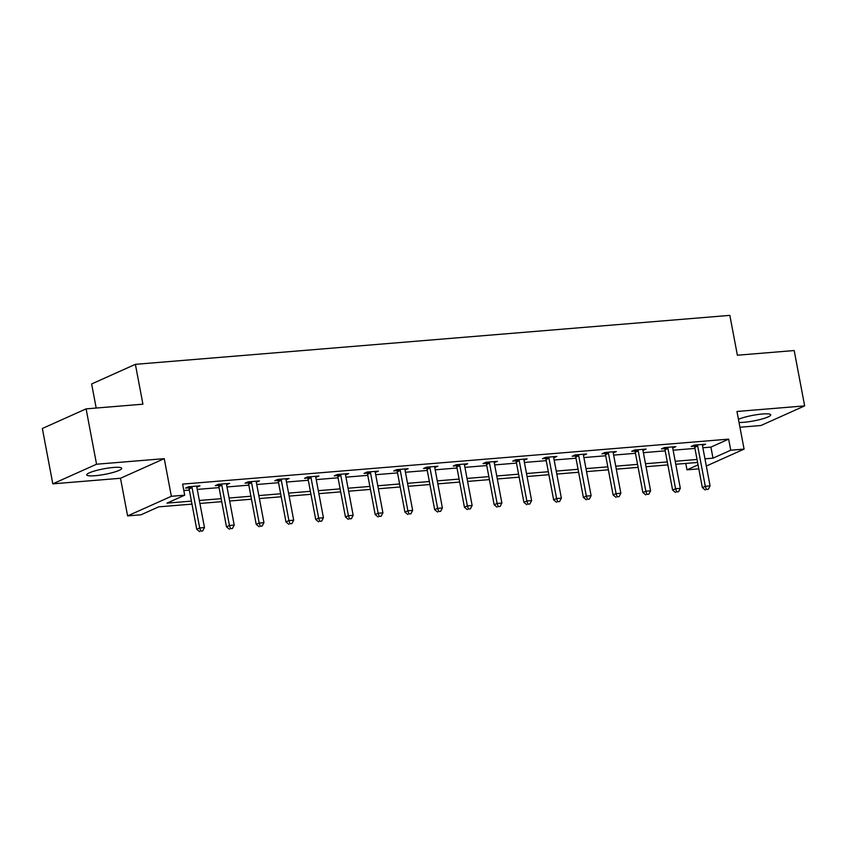 <?xml version="1.0" encoding="UTF-8"?>
<svg xmlns="http://www.w3.org/2000/svg" width="847" height="847" viewBox="0 0 847 847"><rect width="100%" height="100%" fill="white"/><g stroke="black" fill="none" stroke-linecap="round" stroke-linejoin="round"><path stroke-width="1.27" d="M95.012 475.728A17.798 2.816 169.3 0 0 112.969 472.478A17.798 2.816 169.3 0 0 121.724 468.296A17.798 2.816 169.3 0 0 113.456 467.459A17.798 2.816 169.3 0 0 95.499 470.72A17.798 2.816 169.3 0 0 86.743 474.902A17.798 2.816 169.3 0 0 95.012 475.728M739.039 422.431A17.798 2.816 169.3 0 0 743.994 422.272A17.798 2.816 169.3 0 0 761.961 419.021A17.798 2.816 169.3 0 0 770.717 414.839A17.798 2.816 169.3 0 0 762.448 414.003A17.798 2.816 169.3 0 0 738.446 419.318M191.983 504.113L158.685 506.855L140.951 514.807L127.601 515.908L171.359 496.289L184.699 495.188L166.965 503.139L191.422 501.128M120.496 478.269L164.244 458.651L96.558 464.22L86.098 408.868L42.35 428.487L52.81 483.838L120.496 478.269L127.601 515.908M96.187 408.042L91.635 383.956L135.382 364.337L729.849 315.37L737.377 355.221L794.19 350.542L804.65 405.893L736.964 411.473L744.079 449.111L706.324 466.041M739.95 427.237L760.902 425.512L804.65 405.893M698.807 468.857L686.981 469.831L698.055 464.865M685.774 463.436L686.981 469.831M96.558 464.22L52.81 483.838M702.872 447.756L710.908 447.1L728.642 439.138L182.613 484.113L184.699 495.188M183.82 490.508L189.326 490.053M197.256 489.407L219.077 487.607M226.996 486.951L248.817 485.162M256.736 484.505L278.557 482.705M286.477 482.049L308.297 480.26M316.217 479.603L338.038 477.803M345.968 477.157L367.778 475.358M375.708 474.701L397.518 472.912M405.448 472.255L427.269 470.456M435.189 469.81L457.009 468.01M464.929 467.353L486.75 465.554M494.669 464.908L516.49 463.108M524.42 462.451L546.23 460.662M554.16 460.006L575.971 458.206M583.901 457.56L605.721 455.76M613.641 455.104L635.462 453.304M643.381 452.658L665.202 450.858M673.121 450.202L694.942 448.412M702.449 445.522L705.583 444.177L694.138 445.12L691.184 446.443L694.275 446.189M672.709 447.968L675.842 446.634L664.397 447.576L661.443 448.899L664.524 448.645M642.958 450.424L646.092 449.079L634.657 450.022L631.703 451.345L634.784 451.091M613.217 452.87L616.351 451.525L604.917 452.467L601.963 453.801L605.044 453.547M583.477 455.315L586.611 453.981L575.177 454.924L572.212 456.247L575.304 455.993M553.737 457.772L556.871 456.427L545.426 457.369L542.472 458.693L545.563 458.439M523.997 460.217L527.13 458.873L515.685 459.815L512.731 461.149L515.823 460.895M494.256 462.663L497.39 461.329L485.945 462.271L482.991 463.595L486.072 463.341M464.505 465.119L467.639 463.775L456.205 464.717L453.251 466.041L456.332 465.786M434.765 467.565L437.899 466.231L426.465 467.173L423.511 468.497L426.592 468.243M405.025 470.021L408.159 468.677L396.724 469.619L393.76 470.943L396.851 470.688M375.285 472.467L378.418 471.123L366.973 472.065L364.019 473.399L367.111 473.145M345.544 474.913L348.678 473.579L337.233 474.521L334.279 475.845L337.371 475.591M315.804 477.369L318.938 476.025L307.493 476.967L304.539 478.29L307.62 478.036M286.053 479.815L289.187 478.481L277.752 479.423L274.799 480.747L277.88 480.493M256.313 482.271L259.447 480.927L248.012 481.869L245.058 483.192L248.139 482.938M226.573 484.717L229.706 483.372L218.272 484.315L215.307 485.649L218.399 485.395M196.832 487.163L199.966 485.829L188.521 486.771L185.567 488.094L188.659 487.84M164.244 458.651L171.359 496.289M728.642 439.138L730.739 450.212L744.079 449.111M86.098 408.868L142.921 404.188L135.382 364.337M697.6 462.462L675.779 464.262M667.86 464.908L646.039 466.708M638.119 467.364L616.298 469.164M608.368 469.81L586.558 471.61M578.628 472.266L556.818 474.055M548.888 474.712L527.067 476.512M519.147 477.157L497.327 478.957M489.407 479.614L467.586 481.414M459.667 482.059L437.846 483.859M429.916 484.516L408.106 486.305M400.176 486.961L378.365 488.761M370.435 489.407L348.615 491.207M340.695 491.863L318.874 493.653M310.955 494.309L289.134 496.109M281.215 496.766L259.394 498.555M251.464 499.211L229.653 501.011M221.723 501.657L199.913 503.457M704.958 458.83L712.994 458.163L730.739 450.212M199.341 500.471L221.162 498.682M229.082 498.025L250.903 496.226M258.833 495.58L280.643 493.78M288.573 493.123L310.394 491.324M318.313 490.678L340.134 488.878M348.053 488.221L369.874 486.432M377.794 485.776L399.615 483.976M407.534 483.33L429.355 481.53M437.285 480.874L459.095 479.074M467.025 478.428L488.846 476.628M496.766 475.972L518.586 474.182M526.506 473.526L548.327 471.726M556.246 471.08L578.067 469.28M585.986 468.624L607.807 466.835M615.737 466.178L637.547 464.378M645.478 463.722L667.298 461.933M675.218 461.276L697.039 459.476M710.908 447.1L712.994 458.163M702.459 444.643L702.618 445.501M672.719 447.1L672.878 447.957M642.979 449.545L643.138 450.403M613.239 451.991L613.397 452.859M583.498 454.447L583.657 455.305M553.747 456.893L553.917 457.751M524.007 459.349L524.177 460.207M494.267 461.795L494.426 462.653M464.527 464.241L464.685 465.098M434.786 466.697L434.945 467.555M405.046 469.143L405.205 470M375.295 471.588L375.465 472.457M345.555 474.045L345.724 474.902M315.815 476.49L315.973 477.348M286.074 478.947L286.233 479.804M256.334 481.392L256.493 482.25M226.594 483.838L226.752 484.706M196.843 486.294L197.012 487.152M697.695 445.998L694.741 447.322L702.354 487.618L705.307 486.294L697.695 445.998A2.287 1.874 65.9 0 0 697.399 445.183L697.229 444.866M706.398 489.45L708.304 489.301L706.398 489.45L705.307 486.294L710.072 485.903L702.459 445.607A2.287 1.874 65.9 0 1 702.438 444.77L702.491 444.431M694.741 447.322A2.287 1.874 65.9 0 0 694.445 446.507L693.767 445.289M702.354 487.618L705.212 489.979M708.304 489.301L710.072 485.903M667.955 448.444L665.001 449.778L672.613 490.074L675.567 488.74L667.955 448.444A2.287 1.874 65.9 0 0 667.658 447.629L667.489 447.322M676.658 491.906L678.563 491.747L676.658 491.906L675.567 488.74L680.332 488.348L672.719 448.052A2.287 1.874 65.9 0 1 672.698 447.216L672.751 446.888M665.001 449.778A2.287 1.874 65.9 0 0 664.704 448.963L664.027 447.735M672.613 490.074L675.472 492.435M678.563 491.747L680.332 488.348M638.215 450.9L635.25 452.224L642.873 492.52L645.827 491.196L638.215 450.9A2.287 1.874 65.9 0 0 637.918 450.085L637.738 449.768M646.907 494.352L648.823 494.193L646.907 494.352L645.827 491.196L650.591 490.805L642.979 450.509A2.287 1.874 65.9 0 1 642.958 449.672L643.011 449.334M635.25 452.224A2.287 1.874 65.9 0 0 634.964 451.409L634.287 450.191M642.873 492.52L645.732 494.881M648.823 494.193L650.591 490.805M608.464 453.346L605.51 454.67L613.122 494.966L616.087 493.642L608.464 453.346A2.287 1.874 65.9 0 0 608.178 452.531L607.998 452.213M617.167 496.808L619.072 496.649L617.167 496.808L616.087 493.642L620.851 493.25L613.239 452.954A2.287 1.874 65.9 0 1 613.217 452.118L613.27 451.779M605.51 454.67A2.287 1.874 65.9 0 0 605.213 453.854L604.546 452.637M613.122 494.966L615.991 497.337M619.072 496.649L620.851 493.25M578.723 455.802L575.769 457.126L583.382 497.422L586.336 496.098L578.723 455.802A2.287 1.874 65.9 0 0 578.437 454.987L578.257 454.67M587.426 499.254L589.332 499.095L587.426 499.254L586.336 496.098L591.111 495.707L583.488 455.4A2.287 1.874 65.9 0 1 583.477 454.564L583.53 454.236M575.769 457.126A2.287 1.874 65.9 0 0 575.473 456.311L574.806 455.083M583.382 497.422L586.24 499.783M589.332 499.095L591.111 495.707M548.983 458.248L546.029 459.572L553.642 499.868L556.595 498.544L548.983 458.248A2.287 1.874 65.9 0 0 548.687 457.433L548.517 457.115M557.686 501.699L559.592 501.54L557.686 501.699L556.595 498.544L561.36 498.152L553.747 457.856A2.287 1.874 65.9 0 1 553.737 457.02L553.779 456.681M546.029 459.572A2.287 1.874 65.9 0 0 545.733 458.756L545.066 457.539M553.642 499.868L556.5 502.229M559.592 501.54L561.36 498.152M519.243 460.694L516.289 462.017L523.901 502.324L526.855 500.99L519.243 460.694A2.287 1.874 65.9 0 0 518.946 459.879L518.777 459.561M527.946 504.156L529.851 503.997L527.946 504.156L526.855 500.99L531.62 500.598L524.007 460.302A2.287 1.874 65.9 0 1 523.986 459.466L524.039 459.138M516.289 462.017A2.287 1.874 65.9 0 0 515.992 461.202L515.315 459.985M523.901 502.324L526.76 504.685M529.851 503.997L531.62 500.598M489.502 463.15L486.549 464.474L494.161 504.77L497.115 503.446L489.502 463.15A2.287 1.874 65.9 0 0 489.206 462.335L489.037 462.017M498.205 506.601L500.111 506.442L498.205 506.601L497.115 503.446L501.879 503.054L494.267 462.758A2.287 1.874 65.9 0 1 494.246 461.911L494.299 461.583M486.549 464.474A2.287 1.874 65.9 0 0 486.252 463.658L485.575 462.441M494.161 504.77L497.02 507.131M500.111 506.442L501.879 503.054M459.762 465.596L456.798 466.919L464.421 507.215L467.375 505.892L459.762 465.596A2.287 1.874 65.9 0 0 459.466 464.781L459.286 464.463M468.455 509.047L470.371 508.899L468.455 509.047L467.375 505.892L472.139 505.5L464.527 465.204A2.287 1.874 65.9 0 1 464.505 464.368L464.558 464.029M456.798 466.919A2.287 1.874 65.9 0 0 456.512 466.104L455.834 464.887M464.421 507.215L467.279 509.587M470.371 508.899L472.139 505.5M430.011 468.042L427.057 469.376L434.67 509.672L437.634 508.348L430.011 468.042A2.287 1.874 65.9 0 0 429.725 467.226L429.545 466.919M438.714 511.503L440.62 511.344L438.714 511.503L437.634 508.348L442.399 507.956L434.786 467.65A2.287 1.874 65.9 0 1 434.765 466.813L434.818 466.485M427.057 469.376A2.287 1.874 65.9 0 0 426.761 468.56L426.094 467.332M434.67 509.672L437.539 512.033M440.62 511.344L442.399 507.956M400.271 470.498L397.317 471.821L404.93 512.117L407.883 510.794L400.271 470.498A2.287 1.874 65.9 0 0 399.985 469.683L399.805 469.365M408.974 513.949L410.88 513.79L408.974 513.949L407.883 510.794L412.658 510.402L405.046 470.106A2.287 1.874 65.9 0 1 405.025 469.27L405.078 468.931M397.317 471.821A2.287 1.874 65.9 0 0 397.021 471.006L396.354 469.789M404.93 512.117L407.788 514.478M410.88 513.79L412.658 510.402M370.531 472.944L367.577 474.267L375.189 514.574L378.143 513.24L370.531 472.944A2.287 1.874 65.9 0 0 370.234 472.128L370.065 471.811M379.234 516.405L381.139 516.247L379.234 516.405L378.143 513.24L382.918 512.848L375.295 472.552A2.287 1.874 65.9 0 1 375.285 471.715L375.327 471.377M367.577 474.267A2.287 1.874 65.9 0 0 367.28 473.452L366.613 472.234M375.189 514.574L378.048 516.935M381.139 516.247L382.918 512.848M340.79 475.4L337.837 476.723L345.449 517.019L348.403 515.696L340.79 475.4A2.287 1.874 65.9 0 0 340.494 474.585L340.325 474.267M349.493 518.851L351.399 518.692L349.493 518.851L348.403 515.696L353.167 515.304L345.555 475.008A2.287 1.874 65.9 0 1 345.534 474.161L345.587 473.833M337.837 476.723A2.287 1.874 65.9 0 0 337.54 475.908L336.862 474.68M345.449 517.019L348.308 519.38M351.399 518.692L353.167 515.304M311.05 477.846L308.096 479.169L315.709 519.465L318.663 518.142L311.05 477.846A2.287 1.874 65.9 0 0 310.754 477.03L310.584 476.713M319.753 521.297L321.659 521.149L319.753 521.297L318.663 518.142L323.427 517.75L315.815 477.454A2.287 1.874 65.9 0 1 315.793 476.617L315.846 476.279M308.096 479.169A2.287 1.874 65.9 0 0 307.8 478.354L307.122 477.136M315.709 519.465L318.567 521.837M321.659 521.149L323.427 517.75M281.31 480.291L278.345 481.625L285.968 521.921L288.922 520.598L281.31 480.291A2.287 1.874 65.9 0 0 281.013 479.476L280.833 479.169M290.013 523.753L291.919 523.594L290.013 523.753L288.922 520.598L293.687 520.196L286.074 479.9A2.287 1.874 65.9 0 1 286.053 479.063L286.106 478.735M278.345 481.625A2.287 1.874 65.9 0 0 278.06 480.81L277.382 479.582M285.968 521.921L288.827 524.282M291.919 523.594L293.687 520.196M251.57 482.748L248.605 484.071L256.218 524.367L259.182 523.044L251.57 482.748A2.287 1.874 65.9 0 0 251.273 481.932L251.093 481.615M260.262 526.199L262.168 526.04L260.262 526.199L259.182 523.044L263.946 522.652L256.334 482.356A2.287 1.874 65.9 0 1 256.313 481.52L256.366 481.181M248.605 484.071A2.287 1.874 65.9 0 0 248.319 483.256L247.642 482.038M256.218 524.367L259.087 526.728M262.168 526.04L263.946 522.652M221.819 485.193L218.865 486.517L226.477 526.813L229.442 525.489L221.819 485.193A2.287 1.874 65.9 0 0 221.533 484.378L221.353 484.061M230.522 528.655L232.427 528.496L230.522 528.655L229.442 525.489L234.206 525.098L226.594 484.802A2.287 1.874 65.9 0 1 226.573 483.965L226.625 483.626M218.865 486.517A2.287 1.874 65.9 0 0 218.568 485.702L217.901 484.484M226.477 526.813L229.336 529.184M232.427 528.496L234.206 525.098M192.078 487.65L189.125 488.973L196.737 529.269L199.691 527.946L192.078 487.65A2.287 1.874 65.9 0 0 191.782 486.834L191.613 486.517M200.781 531.101L202.687 530.942L200.781 531.101L199.691 527.946L204.466 527.554L196.843 487.247A2.287 1.874 65.9 0 1 196.832 486.411L196.875 486.083M189.125 488.973A2.287 1.874 65.9 0 0 188.828 488.158L188.161 486.93M196.737 529.269L199.596 531.63M202.687 530.942L204.466 527.554M697.399 445.183L694.445 446.507M667.658 447.629L664.704 448.963M637.918 450.085L634.964 451.409M608.178 452.531L605.213 453.854M578.437 454.987L575.473 456.311M548.687 457.433L545.733 458.756M518.946 459.879L515.992 461.202M489.206 462.335L486.252 463.658M459.466 464.781L456.512 466.104M429.725 467.226L426.761 468.56M399.985 469.683L397.021 471.006M370.234 472.128L367.28 473.452M340.494 474.585L337.54 475.908M310.754 477.03L307.8 478.354M281.013 479.476L278.06 480.81M251.273 481.932L248.319 483.256M221.533 484.378L218.568 485.702M191.782 486.834L188.828 488.158"/></g></svg>
